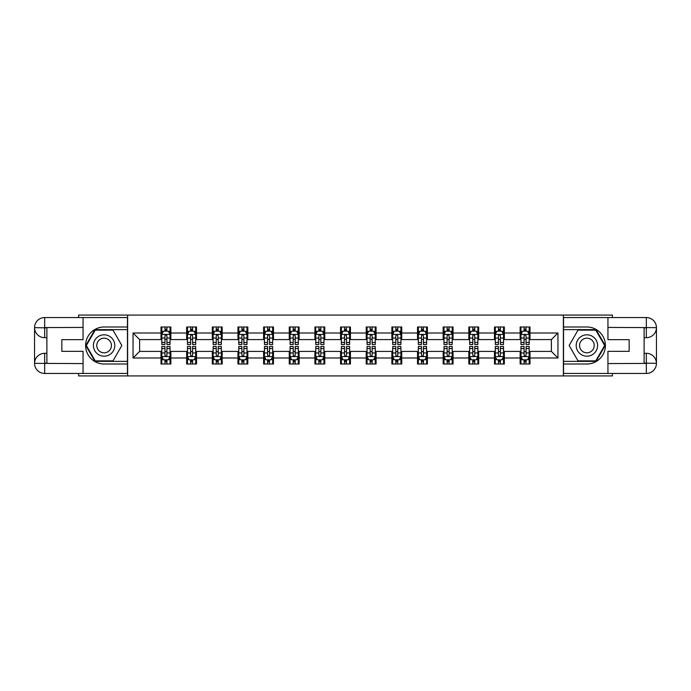 <?xml version="1.0" encoding="UTF-8"?>
<svg xmlns="http://www.w3.org/2000/svg" width="691" height="691" viewBox="0 0 691 691"><rect width="100%" height="100%" fill="white"/><g stroke="black" fill="none" stroke-linecap="round" stroke-linejoin="round"><path stroke-width="1.04" d="M78.619 373.451L78.619 375.921L612.381 375.921L612.381 373.451M612.381 317.549L612.381 315.079L563.381 315.079L563.381 375.921M563.381 315.079L78.619 315.079L78.619 317.549M127.619 375.921L127.619 315.079M529.997 333.002L529.997 326.998L520.133 326.998L520.133 333.002L504.344 333.002L504.344 326.998L494.48 326.998L494.48 333.002L478.69 333.002L478.69 326.998L468.826 326.998L468.826 333.002L453.046 333.002L453.046 326.998L443.173 326.998L443.173 333.002L427.392 333.002L427.392 326.998L417.519 326.998L417.519 333.002L401.739 333.002L401.739 326.998L391.875 326.998L391.875 333.002L376.085 333.002L376.085 326.998L366.221 326.998L366.221 333.002L350.432 333.002L350.432 326.998L340.568 326.998L340.568 333.002L324.779 333.002L324.779 326.998L314.915 326.998L314.915 333.002L299.125 333.002L299.125 326.998L289.261 326.998L289.261 333.002L273.481 333.002L273.481 326.998L263.608 326.998L263.608 333.002L247.827 333.002L247.827 326.998L237.954 326.998L237.954 333.002L222.174 333.002L222.174 326.998L212.31 326.998L212.31 333.002L196.52 333.002L196.52 326.998L186.656 326.998L186.656 333.002L170.867 333.002L170.867 326.998L161.003 326.998L161.003 333.002L133.043 333.002L133.043 357.998L139.625 351.417L161.003 351.417L161.003 364.002L170.867 364.002L170.867 351.417L186.656 351.417L186.656 364.002L196.52 364.002L196.52 351.417L212.31 351.417L212.31 364.002L222.174 364.002L222.174 351.417L237.954 351.417L237.954 364.002L247.827 364.002L247.827 351.417L263.608 351.417L263.608 364.002L273.481 364.002L273.481 351.417L289.261 351.417L289.261 364.002L299.125 364.002L299.125 351.417L314.915 351.417L314.915 364.002L324.779 364.002L324.779 351.417L340.568 351.417L340.568 364.002L350.432 364.002L350.432 351.417L366.221 351.417L366.221 364.002L376.085 364.002L376.085 351.417L391.875 351.417L391.875 364.002L401.739 364.002L401.739 351.417L417.519 351.417L417.519 364.002L427.392 364.002L427.392 351.417L443.173 351.417L443.173 364.002L453.046 364.002L453.046 351.417L468.826 351.417L468.826 364.002L478.69 364.002L478.69 351.417L494.48 351.417L494.48 364.002L504.344 364.002L504.344 351.417L520.133 351.417L520.133 364.002L529.997 364.002L529.997 351.417L551.375 351.417L551.375 339.583L529.997 339.583L529.997 333.002L557.957 333.002L557.957 357.998L529.997 357.998M520.133 357.998L504.344 357.998M494.48 357.998L478.69 357.998M468.826 357.998L453.046 357.998M443.173 357.998L427.392 357.998M417.519 357.998L401.739 357.998M391.875 357.998L376.085 357.998M366.221 357.998L350.432 357.998M340.568 357.998L324.779 357.998M314.915 357.998L299.125 357.998M289.261 357.998L273.481 357.998M263.608 357.998L247.827 357.998M237.954 357.998L222.174 357.998M212.31 357.998L196.52 357.998M186.656 357.998L170.867 357.998M161.003 357.998L133.043 357.998M520.133 333.002L520.133 339.583L504.344 339.583L504.344 333.002M494.48 333.002L494.48 339.583L478.69 339.583L478.69 333.002M468.826 333.002L468.826 339.583L453.046 339.583L453.046 333.002M443.173 333.002L443.173 339.583L427.392 339.583L427.392 333.002M417.519 333.002L417.519 339.583L401.739 339.583L401.739 333.002M391.875 333.002L391.875 339.583L376.085 339.583L376.085 333.002M366.221 333.002L366.221 339.583L350.432 339.583L350.432 333.002M340.568 333.002L340.568 339.583L324.779 339.583L324.779 333.002M314.915 333.002L314.915 339.583L299.125 339.583L299.125 333.002M289.261 333.002L289.261 339.583L273.481 339.583L273.481 333.002M263.608 333.002L263.608 339.583L247.827 339.583L247.827 333.002M237.954 333.002L237.954 339.583L222.174 339.583L222.174 333.002M212.31 333.002L212.31 339.583L196.52 339.583L196.52 333.002M186.656 333.002L186.656 339.583L170.867 339.583L170.867 333.002M161.003 333.002L161.003 339.583L139.625 339.583L133.043 333.002M139.625 339.583L139.625 351.417M557.957 357.998L551.375 351.417M551.375 339.583L557.957 333.002M161.003 331.11L161.824 331.11M164.95 331.11L166.92 331.11M170.046 331.11L170.867 331.11M161.003 339.419L161.824 339.419M164.95 339.419L166.92 339.419M170.046 339.419L170.867 339.419M161.003 351.581L161.824 351.581M164.95 351.581L166.92 351.581M170.046 351.581L170.867 351.581M161.003 359.89L161.824 359.89M164.95 359.89L166.92 359.89M170.046 359.89L170.867 359.89M186.656 351.581L187.477 351.581M190.604 351.581L192.573 351.581M195.7 351.581L196.52 351.581M186.656 359.89L187.477 359.89M190.604 359.89L192.573 359.89M195.7 359.89L196.52 359.89M186.656 331.11L187.477 331.11M190.604 331.11L192.573 331.11M195.7 331.11L196.52 331.11M186.656 339.419L187.477 339.419M190.604 339.419L192.573 339.419M195.7 339.419L196.52 339.419M212.31 351.581L213.13 351.581M216.248 351.581L218.226 351.581M221.353 351.581L222.174 351.581M212.31 359.89L213.13 359.89M216.248 359.89L218.226 359.89M221.353 359.89L222.174 359.89M212.31 331.11L213.13 331.11M216.248 331.11L218.226 331.11M221.353 331.11L222.174 331.11M212.31 339.419L213.13 339.419M216.248 339.419L218.226 339.419M221.353 339.419L222.174 339.419M237.954 351.581L238.784 351.581M241.902 351.581L243.88 351.581M247.007 351.581L247.827 351.581M237.954 359.89L238.784 359.89M241.902 359.89L243.88 359.89M247.007 359.89L247.827 359.89M237.954 331.11L238.784 331.11M241.902 331.11L243.88 331.11M247.007 331.11L247.827 331.11M237.954 339.419L238.784 339.419M241.902 339.419L243.88 339.419M247.007 339.419L247.827 339.419M263.608 351.581L264.428 351.581M267.555 351.581L269.533 351.581M272.651 351.581L273.481 351.581M263.608 359.89L264.428 359.89M267.555 359.89L269.533 359.89M272.651 359.89L273.481 359.89M263.608 331.11L264.428 331.11M267.555 331.11L269.533 331.11M272.651 331.11L273.481 331.11M263.608 339.419L264.428 339.419M267.555 339.419L269.533 339.419M272.651 339.419L273.481 339.419M289.261 351.581L290.082 351.581M293.209 351.581L295.187 351.581M298.305 351.581L299.125 351.581M289.261 359.89L290.082 359.89M293.209 359.89L295.187 359.89M298.305 359.89L299.125 359.89M289.261 331.11L290.082 331.11M293.209 331.11L295.187 331.11M298.305 331.11L299.125 331.11M289.261 339.419L290.082 339.419M293.209 339.419L295.187 339.419M298.305 339.419L299.125 339.419M314.915 351.581L315.735 351.581M318.862 351.581L320.831 351.581M323.958 351.581L324.779 351.581M314.915 359.89L315.735 359.89M318.862 359.89L320.831 359.89M323.958 359.89L324.779 359.89M314.915 331.11L315.735 331.11M318.862 331.11L320.831 331.11M323.958 331.11L324.779 331.11M314.915 339.419L315.735 339.419M318.862 339.419L320.831 339.419M323.958 339.419L324.779 339.419M340.568 351.581L341.389 351.581M344.515 351.581L346.485 351.581M349.611 351.581L350.432 351.581M340.568 359.89L341.389 359.89M344.515 359.89L346.485 359.89M349.611 359.89L350.432 359.89M340.568 331.11L341.389 331.11M344.515 331.11L346.485 331.11M349.611 331.11L350.432 331.11M340.568 339.419L341.389 339.419M344.515 339.419L346.485 339.419M349.611 339.419L350.432 339.419M366.221 351.581L367.042 351.581M370.169 351.581L372.138 351.581M375.265 351.581L376.085 351.581M366.221 359.89L367.042 359.89M370.169 359.89L372.138 359.89M375.265 359.89L376.085 359.89M366.221 331.11L367.042 331.11M370.169 331.11L372.138 331.11M375.265 331.11L376.085 331.11M366.221 339.419L367.042 339.419M370.169 339.419L372.138 339.419M375.265 339.419L376.085 339.419M391.875 351.581L392.695 351.581M395.813 351.581L397.791 351.581M400.918 351.581L401.739 351.581M391.875 359.89L392.695 359.89M395.813 359.89L397.791 359.89M400.918 359.89L401.739 359.89M391.875 331.11L392.695 331.11M395.813 331.11L397.791 331.11M400.918 331.11L401.739 331.11M391.875 339.419L392.695 339.419M395.813 339.419L397.791 339.419M400.918 339.419L401.739 339.419M417.519 351.581L418.349 351.581M421.467 351.581L423.445 351.581M426.572 351.581L427.392 351.581M417.519 359.89L418.349 359.89M421.467 359.89L423.445 359.89M426.572 359.89L427.392 359.89M417.519 331.11L418.349 331.11M421.467 331.11L423.445 331.11M426.572 331.11L427.392 331.11M417.519 339.419L418.349 339.419M421.467 339.419L423.445 339.419M426.572 339.419L427.392 339.419M443.173 351.581L443.993 351.581M447.12 351.581L449.098 351.581M452.216 351.581L453.046 351.581M443.173 359.89L443.993 359.89M447.12 359.89L449.098 359.89M452.216 359.89L453.046 359.89M443.173 331.11L443.993 331.11M447.12 331.11L449.098 331.11M452.216 331.11L453.046 331.11M443.173 339.419L443.993 339.419M447.12 339.419L449.098 339.419M452.216 339.419L453.046 339.419M468.826 351.581L469.647 351.581M472.774 351.581L474.752 351.581M477.87 351.581L478.69 351.581M468.826 359.89L469.647 359.89M472.774 359.89L474.752 359.89M477.87 359.89L478.69 359.89M468.826 331.11L469.647 331.11M472.774 331.11L474.752 331.11M477.87 331.11L478.69 331.11M468.826 339.419L469.647 339.419M472.774 339.419L474.752 339.419M477.87 339.419L478.69 339.419M494.48 351.581L495.3 351.581M498.427 351.581L500.396 351.581M503.523 351.581L504.344 351.581M494.48 359.89L495.3 359.89M498.427 359.89L500.396 359.89M503.523 359.89L504.344 359.89M494.48 331.11L495.3 331.11M498.427 331.11L500.396 331.11M503.523 331.11L504.344 331.11M494.48 339.419L495.3 339.419M498.427 339.419L500.396 339.419M503.523 339.419L504.344 339.419M520.133 351.581L520.954 351.581M524.08 351.581L526.05 351.581M529.176 351.581L529.997 351.581M520.133 359.89L520.954 359.89M524.08 359.89L526.05 359.89M529.176 359.89L529.997 359.89M520.133 331.11L520.954 331.11M524.08 331.11L526.05 331.11M529.176 331.11L529.997 331.11M520.133 339.419L520.954 339.419M524.08 339.419L526.05 339.419M529.176 339.419L529.997 339.419M166.92 329.141L164.95 329.141M170.046 342.451L166.92 342.451L166.92 344.515L170.046 344.515L170.046 334.479L168.405 331.196L163.465 331.196L161.824 334.479L161.824 344.515L164.95 344.515L164.95 342.451L161.824 342.451M161.824 334.479L161.824 326.998M170.046 334.479L170.046 326.998M164.95 331.196L164.95 326.998M166.92 326.998L166.92 331.196M166.92 342.451L166.92 335.714L165.831 334.738L164.959 335.584L164.95 342.451M164.95 361.859L166.92 361.859M161.824 348.549L164.95 348.549L164.95 346.485L161.824 346.485L161.824 356.521L163.465 359.804L168.405 359.804L170.046 356.521L170.046 346.485L166.92 346.485L166.92 348.549L170.046 348.549M170.046 356.521L170.046 364.002M161.824 356.521L161.824 364.002M166.92 359.804L166.92 364.002M164.95 364.002L164.95 359.804M164.95 348.549L164.95 355.286L166.039 356.262L166.911 355.416L166.92 348.549M109.454 336.241A10.685 10.685 0 0 0 94.848 340.153A10.685 10.685 0 0 0 98.761 354.759A10.685 10.685 0 0 0 113.367 350.847A10.685 10.685 0 0 0 109.454 336.241M107.761 339.16A7.316 7.316 0 0 0 97.768 341.838A7.316 7.316 0 0 0 100.445 351.84A7.316 7.316 0 0 0 110.448 349.162A7.316 7.316 0 0 0 107.761 339.16M112.987 360.875L95.228 360.875L86.358 345.5L95.228 330.125L112.987 330.125L121.858 345.5L112.987 360.875M592.239 336.241A10.685 10.685 0 0 0 577.633 340.153A10.685 10.685 0 0 0 581.546 354.759A10.685 10.685 0 0 0 596.152 350.847A10.685 10.685 0 0 0 592.239 336.241M590.555 339.16A7.316 7.316 0 0 0 580.552 341.838A7.316 7.316 0 0 0 583.239 351.84A7.316 7.316 0 0 0 593.232 349.162A7.316 7.316 0 0 0 590.555 339.16M595.772 360.875L578.013 360.875L569.142 345.5L578.013 330.125L595.772 330.125L604.642 345.5L595.772 360.875M46.884 337.692L44.665 337.692A10.115 10.115 0 0 1 34.55 327.655A10.115 10.115 0 0 1 44.665 317.549L127.455 317.549L127.455 326.998L104.108 326.998A18.502 18.502 0 0 0 85.606 345.5A18.502 18.502 0 0 0 104.108 364.002L127.455 364.002L127.455 373.451L44.665 373.451A10.115 10.115 0 0 1 34.55 363.345A10.115 10.115 0 0 1 44.665 353.308L46.884 353.308M127.455 364.002L127.455 326.998M83.058 317.549L83.058 339.661L61.844 339.661L61.844 351.339L83.058 351.339L83.058 373.451M44.665 337.692A10.115 10.115 0 0 1 34.55 327.655L44.665 327.819L44.665 337.692A10.115 10.115 0 0 1 34.55 327.655L34.55 363.345L83.058 363.587M44.665 363.587L44.665 373.451A10.115 10.115 0 0 1 34.55 363.345A10.115 10.115 0 0 1 44.665 353.308L44.665 363.181L46.884 363.181L46.884 327.819L44.665 327.819M127.455 329.633L94.943 329.633L85.788 345.5L94.943 361.367L127.455 361.367M644.116 353.308L646.335 353.308A10.115 10.115 0 0 1 656.45 363.345A10.115 10.115 0 0 1 646.335 373.451L563.545 373.451L563.545 364.002L586.892 364.002A18.502 18.502 0 0 0 605.394 345.5A18.502 18.502 0 0 0 586.892 326.998L563.545 326.998L563.545 317.549L646.335 317.549A10.115 10.115 0 0 1 656.45 327.655A10.115 10.115 0 0 1 646.335 337.692L644.116 337.692M563.545 326.998L563.545 364.002M607.942 373.451L607.942 351.339L629.155 351.339L629.155 339.661L607.942 339.661L607.942 317.549M646.335 353.308A10.115 10.115 0 0 1 656.45 363.345L646.335 363.181L646.335 353.308A10.115 10.115 0 0 1 656.45 363.345L656.45 327.655L607.942 327.413M646.335 327.413L646.335 317.549A10.115 10.115 0 0 1 656.45 327.655A10.115 10.115 0 0 1 646.335 337.692L646.335 327.819L644.116 327.819L644.116 363.181L646.335 363.181M563.545 361.367L596.057 361.367L605.212 345.5L596.057 329.633L563.545 329.633M192.573 329.141L190.604 329.141M195.7 342.451L192.573 342.451L192.573 344.515L195.7 344.515L195.7 334.479L194.05 331.196L189.118 331.196L187.477 334.479L187.477 344.515L190.604 344.515L190.604 342.451L187.477 342.451M187.477 334.479L187.477 326.998M195.7 334.479L195.7 326.998M190.604 331.196L190.604 326.998M192.573 326.998L192.573 331.196M192.573 342.451L192.573 335.714L191.485 334.738L190.612 335.584L190.604 342.451M218.226 329.141L216.248 329.141M221.353 342.451L218.226 342.451L218.226 344.515L221.353 344.515L221.353 334.479L219.703 331.196L214.771 331.196L213.13 334.479L213.13 344.515L216.248 344.515L216.248 342.451L213.13 342.451M213.13 334.479L213.13 326.998M221.353 334.479L221.353 326.998M216.248 331.196L216.248 326.998M218.226 326.998L218.226 331.196M218.226 342.451L218.226 335.714L217.138 334.738L216.248 335.714L216.248 342.451M190.604 361.859L192.573 361.859M187.477 348.549L190.604 348.549L190.604 346.485L187.477 346.485L187.477 356.521L189.118 359.804L194.05 359.804L195.7 356.521L195.7 346.485L192.573 346.485L192.573 348.549L195.7 348.549M195.7 356.521L195.7 364.002M187.477 356.521L187.477 364.002M192.573 359.804L192.573 364.002M190.604 364.002L190.604 359.804M190.604 348.549L190.604 355.286L191.692 356.262L192.564 355.416L192.573 348.549M216.248 361.859L218.226 361.859M213.13 348.549L216.248 348.549L216.248 346.485L213.13 346.485L213.13 356.521L214.771 359.804L219.703 359.804L221.353 356.521L221.353 346.485L218.226 346.485L218.226 348.549L221.353 348.549M221.353 356.521L221.353 364.002M213.13 356.521L213.13 364.002M218.226 359.804L218.226 364.002M216.248 364.002L216.248 359.804M216.248 348.549L216.248 355.286L217.345 356.262L218.218 355.416L218.226 348.549M243.88 329.141L241.902 329.141M247.007 342.451L243.88 342.451L243.88 344.515L247.007 344.515L247.007 334.479L245.357 331.196L240.425 331.196L238.784 334.479L238.784 344.515L241.902 344.515L241.902 342.451L238.784 342.451M238.784 334.479L238.784 326.998M247.007 334.479L247.007 326.998M241.902 331.196L241.902 326.998M243.88 326.998L243.88 331.196M243.88 342.451L243.88 335.714L242.791 334.738L241.91 335.584L241.902 342.451M269.533 329.141L267.555 329.141M272.651 342.451L269.533 342.451L269.533 344.515L272.651 344.515L272.651 334.479L271.01 331.196L266.078 331.196L264.428 334.479L264.428 344.515L267.555 344.515L267.555 342.451L264.428 342.451M264.428 334.479L264.428 326.998M272.651 334.479L272.651 326.998M267.555 331.196L267.555 326.998M269.533 326.998L269.533 331.196M269.533 342.451L269.533 335.714L268.436 334.738L267.564 335.584L267.555 342.451M295.187 329.141L293.209 329.141M298.305 342.451L295.187 342.451L295.187 344.515L298.305 344.515L298.305 334.479L296.664 331.196L291.732 331.196L290.082 334.479L290.082 344.515L293.209 344.515L293.209 342.451L290.082 342.451M290.082 334.479L290.082 326.998M298.305 334.479L298.305 326.998M293.209 331.196L293.209 326.998M295.187 326.998L295.187 331.196M295.187 342.451L295.187 335.714L294.09 334.738L293.217 335.584L293.209 342.451M241.902 361.859L243.88 361.859M238.784 348.549L241.902 348.549L241.902 346.485L238.784 346.485L238.784 356.521L240.425 359.804L245.357 359.804L247.007 356.521L247.007 346.485L243.88 346.485L243.88 348.549L247.007 348.549M247.007 356.521L247.007 364.002M238.784 356.521L238.784 364.002M243.88 359.804L243.88 364.002M241.902 364.002L241.902 359.804M241.902 348.549L241.902 355.286L242.999 356.262L243.871 355.416L243.88 348.549M267.555 361.859L269.533 361.859M264.428 348.549L267.555 348.549L267.555 346.485L264.428 346.485L264.428 356.521L266.078 359.804L271.01 359.804L272.651 356.521L272.651 346.485L269.533 346.485L269.533 348.549L272.651 348.549M272.651 356.521L272.651 364.002M264.428 356.521L264.428 364.002M269.533 359.804L269.533 364.002M267.555 364.002L267.555 359.804M267.555 348.549L267.555 355.286L268.644 356.262L269.525 355.416L269.533 348.549M293.209 361.859L295.187 361.859M290.082 348.549L293.209 348.549L293.209 346.485L290.082 346.485L290.082 356.521L291.732 359.804L296.664 359.804L298.305 356.521L298.305 346.485L295.187 346.485L295.187 348.549L298.305 348.549M298.305 356.521L298.305 364.002M290.082 356.521L290.082 364.002M295.187 359.804L295.187 364.002M293.209 364.002L293.209 359.804M293.209 348.549L293.209 355.286L294.297 356.262L295.187 355.286L295.187 348.549M320.831 329.141L318.862 329.141M323.958 342.451L320.831 342.451L320.831 344.515L323.958 344.515L323.958 334.479L322.317 331.196L317.385 331.196L315.735 334.479L315.735 344.515L318.862 344.515L318.862 342.451L315.735 342.451M315.735 334.479L315.735 326.998M323.958 334.479L323.958 326.998M318.862 331.196L318.862 326.998M320.831 326.998L320.831 331.196M320.831 342.451L320.831 335.714L319.743 334.738L318.871 335.584L318.862 342.451M318.862 361.859L320.831 361.859M315.735 348.549L318.862 348.549L318.862 346.485L315.735 346.485L315.735 356.521L317.385 359.804L322.317 359.804L323.958 356.521L323.958 346.485L320.831 346.485L320.831 348.549L323.958 348.549M323.958 356.521L323.958 364.002M315.735 356.521L315.735 364.002M320.831 359.804L320.831 364.002M318.862 364.002L318.862 359.804M318.862 348.549L318.862 355.286L319.95 356.262L320.823 355.416L320.831 348.549M346.485 329.141L344.515 329.141M349.611 342.451L346.485 342.451L346.485 344.515L349.611 344.515L349.611 334.479L347.97 331.196L343.03 331.196L341.389 334.479L341.389 344.515L344.515 344.515L344.515 342.451L341.389 342.451M341.389 334.479L341.389 326.998M349.611 334.479L349.611 326.998M344.515 331.196L344.515 326.998M346.485 326.998L346.485 331.196M346.485 342.451L346.485 335.714L345.396 334.738L344.524 335.584L344.515 342.451M344.515 361.859L346.485 361.859M341.389 348.549L344.515 348.549L344.515 346.485L341.389 346.485L341.389 356.521L343.03 359.804L347.97 359.804L349.611 356.521L349.611 346.485L346.485 346.485L346.485 348.549L349.611 348.549M349.611 356.521L349.611 364.002M341.389 356.521L341.389 364.002M346.485 359.804L346.485 364.002M344.515 364.002L344.515 359.804M344.515 348.549L344.515 355.286L345.604 356.262L346.476 355.416L346.485 348.549M372.138 329.141L370.169 329.141M375.265 342.451L372.138 342.451L372.138 344.515L375.265 344.515L375.265 334.479L373.615 331.196L368.683 331.196L367.042 334.479L367.042 344.515L370.169 344.515L370.169 342.451L367.042 342.451M367.042 334.479L367.042 326.998M375.265 334.479L375.265 326.998M370.169 331.196L370.169 326.998M372.138 326.998L372.138 331.196M372.138 342.451L372.138 335.714L371.05 334.738L370.177 335.584L370.169 342.451M370.169 361.859L372.138 361.859M367.042 348.549L370.169 348.549L370.169 346.485L367.042 346.485L367.042 356.521L368.683 359.804L373.615 359.804L375.265 356.521L375.265 346.485L372.138 346.485L372.138 348.549L375.265 348.549M375.265 356.521L375.265 364.002M367.042 356.521L367.042 364.002M372.138 359.804L372.138 364.002M370.169 364.002L370.169 359.804M370.169 348.549L370.169 355.286L371.257 356.262L372.129 355.416L372.138 348.549M397.791 329.141L395.813 329.141M400.918 342.451L397.791 342.451L397.791 344.515L400.918 344.515L400.918 334.479L399.268 331.196L394.336 331.196L392.695 334.479L392.695 344.515L395.813 344.515L395.813 342.451L392.695 342.451M392.695 334.479L392.695 326.998M400.918 334.479L400.918 326.998M395.813 331.196L395.813 326.998M397.791 326.998L397.791 331.196M397.791 342.451L397.791 335.714L396.703 334.738L395.813 335.714L395.813 342.451M395.813 361.859L397.791 361.859M392.695 348.549L395.813 348.549L395.813 346.485L392.695 346.485L392.695 356.521L394.336 359.804L399.268 359.804L400.918 356.521L400.918 346.485L397.791 346.485L397.791 348.549L400.918 348.549M400.918 356.521L400.918 364.002M392.695 356.521L392.695 364.002M397.791 359.804L397.791 364.002M395.813 364.002L395.813 359.804M395.813 348.549L395.813 355.286L396.91 356.262L397.783 355.416L397.791 348.549M423.445 329.141L421.467 329.141M426.572 342.451L423.445 342.451L423.445 344.515L426.572 344.515L426.572 334.479L424.922 331.196L419.99 331.196L418.349 334.479L418.349 344.515L421.467 344.515L421.467 342.451L418.349 342.451M418.349 334.479L418.349 326.998M426.572 334.479L426.572 326.998M421.467 331.196L421.467 326.998M423.445 326.998L423.445 331.196M423.445 342.451L423.445 335.714L422.356 334.738L421.475 335.584L421.467 342.451M421.467 361.859L423.445 361.859M418.349 348.549L421.467 348.549L421.467 346.485L418.349 346.485L418.349 356.521L419.99 359.804L424.922 359.804L426.572 356.521L426.572 346.485L423.445 346.485L423.445 348.549L426.572 348.549M426.572 356.521L426.572 364.002M418.349 356.521L418.349 364.002M423.445 359.804L423.445 364.002M421.467 364.002L421.467 359.804M421.467 348.549L421.467 355.286L422.564 356.262L423.436 355.416L423.445 348.549M449.098 329.141L447.12 329.141M452.216 342.451L449.098 342.451L449.098 344.515L452.216 344.515L452.216 334.479L450.575 331.196L445.643 331.196L443.993 334.479L443.993 344.515L447.12 344.515L447.12 342.451L443.993 342.451M443.993 334.479L443.993 326.998M452.216 334.479L452.216 326.998M447.12 331.196L447.12 326.998M449.098 326.998L449.098 331.196M449.098 342.451L449.098 335.714L448.001 334.738L447.129 335.584L447.12 342.451M447.12 361.859L449.098 361.859M443.993 348.549L447.12 348.549L447.12 346.485L443.993 346.485L443.993 356.521L445.643 359.804L450.575 359.804L452.216 356.521L452.216 346.485L449.098 346.485L449.098 348.549L452.216 348.549M452.216 356.521L452.216 364.002M443.993 356.521L443.993 364.002M449.098 359.804L449.098 364.002M447.12 364.002L447.12 359.804M447.12 348.549L447.12 355.286L448.209 356.262L449.09 355.416L449.098 348.549M474.752 329.141L472.774 329.141M477.87 342.451L474.752 342.451L474.752 344.515L477.87 344.515L477.87 334.479L476.229 331.196L471.297 331.196L469.647 334.479L469.647 344.515L472.774 344.515L472.774 342.451L469.647 342.451M469.647 334.479L469.647 326.998M477.87 334.479L477.87 326.998M472.774 331.196L472.774 326.998M474.752 326.998L474.752 331.196M474.752 342.451L474.752 335.714L473.655 334.738L472.782 335.584L472.774 342.451M472.774 361.859L474.752 361.859M469.647 348.549L472.774 348.549L472.774 346.485L469.647 346.485L469.647 356.521L471.297 359.804L476.229 359.804L477.87 356.521L477.87 346.485L474.752 346.485L474.752 348.549L477.87 348.549M477.87 356.521L477.87 364.002M469.647 356.521L469.647 364.002M474.752 359.804L474.752 364.002M472.774 364.002L472.774 359.804M472.774 348.549L472.774 355.286L473.862 356.262L474.752 355.286L474.752 348.549M500.396 329.141L498.427 329.141M503.523 342.451L500.396 342.451L500.396 344.515L503.523 344.515L503.523 334.479L501.882 331.196L496.95 331.196L495.3 334.479L495.3 344.515L498.427 344.515L498.427 342.451L495.3 342.451M495.3 334.479L495.3 326.998M503.523 334.479L503.523 326.998M498.427 331.196L498.427 326.998M500.396 326.998L500.396 331.196M500.396 342.451L500.396 335.714L499.308 334.738L498.436 335.584L498.427 342.451M498.427 361.859L500.396 361.859M495.3 348.549L498.427 348.549L498.427 346.485L495.3 346.485L495.3 356.521L496.95 359.804L501.882 359.804L503.523 356.521L503.523 346.485L500.396 346.485L500.396 348.549L503.523 348.549M503.523 356.521L503.523 364.002M495.3 356.521L495.3 364.002M500.396 359.804L500.396 364.002M498.427 364.002L498.427 359.804M498.427 348.549L498.427 355.286L499.515 356.262L500.388 355.416L500.396 348.549M526.05 329.141L524.08 329.141M529.176 342.451L526.05 342.451L526.05 344.515L529.176 344.515L529.176 334.479L527.535 331.196L522.595 331.196L520.954 334.479L520.954 344.515L524.08 344.515L524.08 342.451L520.954 342.451M520.954 334.479L520.954 326.998M529.176 334.479L529.176 326.998M524.08 331.196L524.08 326.998M526.05 326.998L526.05 331.196M526.05 342.451L526.05 335.714L524.961 334.738L524.089 335.584L524.08 342.451M524.08 361.859L526.05 361.859M520.954 348.549L524.08 348.549L524.08 346.485L520.954 346.485L520.954 356.521L522.595 359.804L527.535 359.804L529.176 356.521L529.176 346.485L526.05 346.485L526.05 348.549L529.176 348.549M529.176 356.521L529.176 364.002M520.954 356.521L520.954 364.002M526.05 359.804L526.05 364.002M524.08 364.002L524.08 359.804M524.08 348.549L524.08 355.286L525.169 356.262L526.041 355.416L526.05 348.549M170.003 334.401L161.867 334.401M161.824 331.395L163.37 331.395M168.5 331.395L170.046 331.395M164.95 338.046L161.824 338.046M170.046 338.046L166.92 338.046M166.92 330.186L164.95 330.186M161.867 356.599L170.003 356.599M170.046 359.605L168.5 359.605M163.37 359.605L161.824 359.605M166.92 352.954L170.046 352.954M161.824 352.954L164.95 352.954M164.95 360.814L166.92 360.814M83.058 327.413L44.423 327.586M34.55 363.345A10.115 10.115 0 0 1 44.665 353.308M34.55 327.655A10.115 10.115 0 0 1 44.665 317.549L44.665 327.413M607.942 363.587L646.577 363.414M656.45 327.655A10.115 10.115 0 0 1 646.335 337.692M656.45 363.345A10.115 10.115 0 0 1 646.335 373.451L646.335 363.587M195.657 334.401L187.52 334.401M187.477 331.395L189.023 331.395M194.154 331.395L195.7 331.395M190.604 338.046L187.477 338.046M195.7 338.046L192.573 338.046M192.573 330.186L190.604 330.186M221.31 334.401L213.174 334.401M213.13 331.395L214.676 331.395M219.807 331.395L221.353 331.395M216.248 338.046L213.13 338.046M221.353 338.046L218.226 338.046M218.226 330.186L216.248 330.186M187.52 356.599L195.657 356.599M195.7 359.605L194.154 359.605M189.023 359.605L187.477 359.605M192.573 352.954L195.7 352.954M187.477 352.954L190.604 352.954M190.604 360.814L192.573 360.814M213.174 356.599L221.31 356.599M221.353 359.605L219.807 359.605M214.676 359.605L213.13 359.605M218.226 352.954L221.353 352.954M213.13 352.954L216.248 352.954M216.248 360.814L218.226 360.814M246.963 334.401L238.818 334.401M238.784 331.395L240.33 331.395M245.46 331.395L247.007 331.395M241.902 338.046L238.784 338.046M247.007 338.046L243.88 338.046M243.88 330.186L241.902 330.186M272.617 334.401L264.472 334.401M264.428 331.395L265.975 331.395M271.105 331.395L272.651 331.395M267.555 338.046L264.428 338.046M272.651 338.046L269.533 338.046M269.533 330.186L267.555 330.186M298.262 334.401L290.125 334.401M290.082 331.395L291.628 331.395M296.759 331.395L298.305 331.395M293.209 338.046L290.082 338.046M298.305 338.046L295.187 338.046M295.187 330.186L293.209 330.186M238.818 356.599L246.963 356.599M247.007 359.605L245.46 359.605M240.33 359.605L238.784 359.605M243.88 352.954L247.007 352.954M238.784 352.954L241.902 352.954M241.902 360.814L243.88 360.814M264.472 356.599L272.617 356.599M272.651 359.605L271.105 359.605M265.975 359.605L264.428 359.605M269.533 352.954L272.651 352.954M264.428 352.954L267.555 352.954M267.555 360.814L269.533 360.814M290.125 356.599L298.262 356.599M298.305 359.605L296.759 359.605M291.628 359.605L290.082 359.605M295.187 352.954L298.305 352.954M290.082 352.954L293.209 352.954M293.209 360.814L295.187 360.814M323.915 334.401L315.778 334.401M315.735 331.395L317.281 331.395M322.412 331.395L323.958 331.395M318.862 338.046L315.735 338.046M323.958 338.046L320.831 338.046M320.831 330.186L318.862 330.186M315.778 356.599L323.915 356.599M323.958 359.605L322.412 359.605M317.281 359.605L315.735 359.605M320.831 352.954L323.958 352.954M315.735 352.954L318.862 352.954M318.862 360.814L320.831 360.814M349.568 334.401L341.432 334.401M341.389 331.395L342.935 331.395M348.065 331.395L349.611 331.395M344.515 338.046L341.389 338.046M349.611 338.046L346.485 338.046M346.485 330.186L344.515 330.186M341.432 356.599L349.568 356.599M349.611 359.605L348.065 359.605M342.935 359.605L341.389 359.605M346.485 352.954L349.611 352.954M341.389 352.954L344.515 352.954M344.515 360.814L346.485 360.814M375.222 334.401L367.085 334.401M367.042 331.395L368.588 331.395M373.719 331.395L375.265 331.395M370.169 338.046L367.042 338.046M375.265 338.046L372.138 338.046M372.138 330.186L370.169 330.186M367.085 356.599L375.222 356.599M375.265 359.605L373.719 359.605M368.588 359.605L367.042 359.605M372.138 352.954L375.265 352.954M367.042 352.954L370.169 352.954M370.169 360.814L372.138 360.814M400.875 334.401L392.738 334.401M392.695 331.395L394.241 331.395M399.372 331.395L400.918 331.395M395.813 338.046L392.695 338.046M400.918 338.046L397.791 338.046M397.791 330.186L395.813 330.186M392.738 356.599L400.875 356.599M400.918 359.605L399.372 359.605M394.241 359.605L392.695 359.605M397.791 352.954L400.918 352.954M392.695 352.954L395.813 352.954M395.813 360.814L397.791 360.814M426.528 334.401L418.383 334.401M418.349 331.395L419.895 331.395M425.025 331.395L426.572 331.395M421.467 338.046L418.349 338.046M426.572 338.046L423.445 338.046M423.445 330.186L421.467 330.186M418.383 356.599L426.528 356.599M426.572 359.605L425.025 359.605M419.895 359.605L418.349 359.605M423.445 352.954L426.572 352.954M418.349 352.954L421.467 352.954M421.467 360.814L423.445 360.814M452.182 334.401L444.037 334.401M443.993 331.395L445.54 331.395M450.67 331.395L452.216 331.395M447.12 338.046L443.993 338.046M452.216 338.046L449.098 338.046M449.098 330.186L447.12 330.186M444.037 356.599L452.182 356.599M452.216 359.605L450.67 359.605M445.54 359.605L443.993 359.605M449.098 352.954L452.216 352.954M443.993 352.954L447.12 352.954M447.12 360.814L449.098 360.814M477.827 334.401L469.69 334.401M469.647 331.395L471.193 331.395M476.324 331.395L477.87 331.395M472.774 338.046L469.647 338.046M477.87 338.046L474.752 338.046M474.752 330.186L472.774 330.186M469.69 356.599L477.827 356.599M477.87 359.605L476.324 359.605M471.193 359.605L469.647 359.605M474.752 352.954L477.87 352.954M469.647 352.954L472.774 352.954M472.774 360.814L474.752 360.814M503.48 334.401L495.343 334.401M495.3 331.395L496.846 331.395M501.977 331.395L503.523 331.395M498.427 338.046L495.3 338.046M503.523 338.046L500.396 338.046M500.396 330.186L498.427 330.186M495.343 356.599L503.48 356.599M503.523 359.605L501.977 359.605M496.846 359.605L495.3 359.605M500.396 352.954L503.523 352.954M495.3 352.954L498.427 352.954M498.427 360.814L500.396 360.814M529.133 334.401L520.997 334.401M520.954 331.395L522.5 331.395M527.63 331.395L529.176 331.395M524.08 338.046L520.954 338.046M529.176 338.046L526.05 338.046M526.05 330.186L524.08 330.186M520.997 356.599L529.133 356.599M529.176 359.605L527.63 359.605M522.5 359.605L520.954 359.605M526.05 352.954L529.176 352.954M520.954 352.954L524.08 352.954M524.08 360.814L526.05 360.814"/></g></svg>
